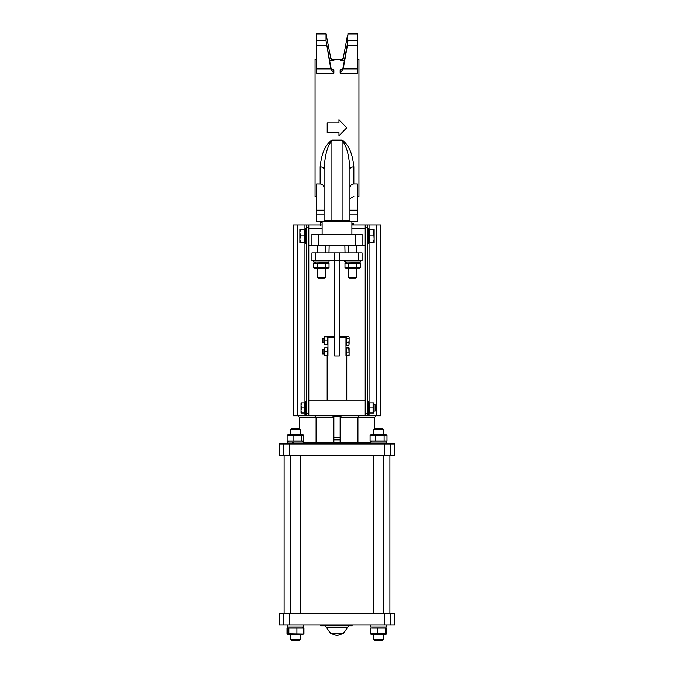 <?xml version="1.0" encoding="UTF-8"?>
<svg xmlns="http://www.w3.org/2000/svg" width="674" height="674" viewBox="0 0 674 674"><rect width="100%" height="100%" fill="white"/><g stroke="black" fill="none" stroke-linecap="round" stroke-linejoin="round"><path stroke-width="1.01" d="M357.372 196.345L358.947 196.345L358.947 59.194L357.372 59.194M316.628 59.194L315.053 59.194L315.053 196.345L316.628 196.345M308.785 415.774L308.785 413.482L306.434 413.482L306.434 415.774L367.566 415.774L365.215 415.774L365.215 227.357L367.566 227.357L367.566 224.948L351.887 224.948M365.215 245.319L362.081 245.319L362.081 234.35L311.919 234.35L311.919 245.319L308.785 245.319L308.785 228.865L322.113 228.865M322.113 224.948L306.434 224.948L306.434 227.357L308.785 227.357L308.785 228.865M330.808 57.745L330.824 57.838C331.406 59.396 332.417 60.062 333.866 59.826L333.866 60.887L329.679 60.887M347.413 35.806L343.176 58.512L340.134 60.887L340.572 59.86M340.134 73.171L357.372 73.205L357.372 33.7L347.944 33.7L347.413 45.318L343.176 69.009L340.134 73.171L340.134 69.784C341.785 69.633 342.796 68.782 343.176 67.231L347.969 40.718M341.044 59.818L340.134 59.826C341.583 60.062 342.594 59.396 343.176 57.838L343.192 57.745M333.866 73.171L330.824 69.009L326.031 40.718L330.824 67.231C331.204 68.782 332.215 69.633 333.866 69.784L333.866 73.205L316.628 73.205L316.628 33.7L326.056 33.7L326.587 35.806M333.428 59.86L332.956 59.818M353.454 224.948L353.454 223.263L351.887 223.263M351.887 234.35L351.887 221.813L322.113 221.813L322.113 234.35M322.113 222.791L320.546 222.791L320.546 225.411M338.963 135.769L338.963 132.576L327.202 132.576L327.202 122.963L338.963 122.963L338.963 119.77L346.798 127.774L338.963 135.769M338.963 135.592L338.963 132.576M338.963 122.963L338.963 119.947M351.887 221.839L357.372 221.662L350.64 221.552A1.567 1.567 0 0 0 350.825 221.662L351.499 221.813A1.567 1.567 0 0 1 349.932 220.246A1.567 1.567 0 0 0 350.092 220.937L349.932 220.246L324.068 220.246L323.908 220.937M357.372 221.662L357.372 183.951L353.85 183.951L353.85 166.857C352.923 158.651 350.96 146.317 342.097 140.066L331.903 140.066C323.031 146.317 321.068 158.66 320.15 166.857L320.15 183.951C322.568 184.221 323.874 185.518 324.068 187.861M349.932 198.375L349.932 187.861C350.126 185.518 351.432 184.221 353.85 183.951M350.825 221.662A1.567 1.567 0 0 0 351.297 221.797L351.213 221.788M320.15 166.857A3.918 2.233 0 0 1 324.068 169.09C324.683 160.429 325.989 147.379 331.903 140.773L342.097 140.773C348.003 147.379 349.317 160.412 349.932 169.09L349.932 220.246L349.932 214.871L357.372 214.871M349.932 169.09A3.918 2.233 180 0 1 353.85 166.857M344.321 60.887L340.134 60.887M322.113 221.839L316.628 221.839L316.628 183.951L320.908 184.019M323.36 221.552L322.501 221.813A1.567 1.567 0 0 0 324.068 220.246L324.068 169.09M333.866 60.887L330.824 58.512L326.031 33.852L326.031 40.718M362.081 245.319L311.919 245.319M334.649 260.745L334.649 356.015L339.351 356.015L339.351 260.745M345.408 261.529L344.641 261.529L344.641 260.745M344.835 261.529L344.684 260.745M315.693 260.745L315.693 252.91L311.919 252.91L311.919 260.745L362.081 260.745L362.081 252.91L358.307 252.91L358.307 260.745M315.693 252.91L358.307 252.91M337.362 252.91L338.382 252.91M345.029 252.91L344.844 245.319M328.971 252.91L329.156 245.319M362.081 252.91L362.081 260.745M341.701 415.774L340.463 416.38L340.134 417.341L374.618 417.341L376.185 415.774L367.566 415.774L367.566 413.482L365.215 413.482M332.299 415.774L333.537 416.38L340.463 416.38M314.766 415.774L316.072 417.341L333.866 417.341L333.537 416.38M359.234 415.774L357.928 417.341L357.928 442.422L340.134 442.422L341.701 443.989M299.382 429.49L299.382 417.341L297.815 415.774L293.114 415.774L293.114 224.948L306.434 224.948M333.866 417.341L333.866 442.422L332.299 443.989M299.382 417.341L316.072 417.341L316.072 442.422L303.73 442.422M314.766 443.989L316.072 442.422L340.134 442.422L340.134 417.341M359.234 443.989L357.928 442.422L370.27 442.422M374.618 417.341L374.618 429.49M283.291 443.989L279.398 443.989L279.398 455.742L394.602 455.742L394.602 443.989L283.291 443.989L283.291 455.742M365.215 400.103L308.785 400.103M356.588 277.435L348.753 277.435L349.477 278.236L355.872 278.236L356.588 277.435L356.588 268.589M356.588 252.91L356.588 245.319M325.247 277.435L317.412 277.435L318.128 278.236L324.523 278.236L325.247 277.435L325.247 268.589M325.247 252.91L325.247 245.319M329.165 261.925L313.486 261.925L328.769 262.312L329.165 260.745M313.486 260.745L313.486 261.925M360.514 261.925L344.835 261.925L360.118 262.312L360.514 260.745M344.835 260.745L344.835 261.925M327.32 268.589L315.331 268.589L313.637 267.603L329.022 267.603L327.32 268.589M329.022 267.603L329.022 263.298L327.32 262.312L329.022 263.298L313.637 263.298L313.637 267.603M317.479 263.298L317.479 267.603M325.171 263.298L325.171 267.603M358.669 268.589L346.68 268.589L344.978 267.603L360.363 267.603L358.669 268.589M360.363 267.603L360.363 263.298L358.669 262.312L360.363 263.298L344.978 263.298L344.978 267.603M348.829 263.298L348.829 267.603M356.521 263.298L356.521 267.603M376.185 224.948L376.185 415.774L380.886 415.774L380.886 224.948L365.215 224.948L365.215 227.357M367.566 227.357L367.566 413.482M367.566 224.948L365.215 224.948M308.785 227.357L308.785 224.948M306.434 413.482L306.434 227.357M308.785 245.319L308.785 413.482M297.815 224.948L297.815 415.774L306.434 415.774M299.854 239.253L300.452 242.581L299.854 242.581L299.854 232.589L300.452 235.917L299.854 239.253M299.854 229.261L300.452 229.261L299.854 232.589L299.854 229.261M300.452 235.917L304.395 235.917L304.395 229.261L300.452 229.261M304.395 235.917L304.395 242.581L300.452 242.581M373.548 242.581L374.146 239.253L374.146 242.581L369.605 242.581L369.605 229.261L374.146 229.261L374.146 239.253L373.548 229.261M369.605 235.917L373.548 235.917M368.737 243.752L368.737 228.082L368.737 243.752L367.566 243.752M305.263 228.082L305.263 243.752L305.263 228.082L306.434 228.082M368.501 414.207L368.501 401.67L368.501 414.207L367.566 414.207M305.499 401.67L305.499 414.207L305.499 401.67L306.434 401.67M373.531 402.841L373.531 413.027M373.076 413.027L373.076 402.841L369.655 402.841L369.655 413.027L373.076 413.027M373.076 407.938L369.655 407.938M375.115 407.938L375.115 411.073L375.713 410.474L375.713 405.403L375.115 404.804L375.115 407.938M301.025 410.483L301.48 413.027L301.025 413.027L301.025 405.394L301.48 407.938L301.025 410.483M301.025 402.841L301.48 402.841L301.025 405.394L301.025 402.841M301.48 407.938L304.715 407.938L304.715 402.841L301.48 402.841M304.715 407.938L304.715 413.027L301.48 413.027M339.351 336.427L345.189 336.427L345.973 337.211L339.351 337.211M334.574 337.211L334.574 336.427L328.735 336.427L327.952 337.211L334.574 337.211L334.649 356.015M327.952 337.211L327.952 356.015L327.168 356.015L327.168 400.103M346.756 400.103L346.756 356.015L345.973 356.015L345.973 337.211M348.61 625.801L343.58 633.299L337 635.599L330.42 633.299L325.39 625.801M352.098 625.017L352.098 625.801L320.748 625.801L320.748 625.017M351.895 625.801L351.895 625.017M390.709 625.017L394.602 625.017L394.602 613.264L279.398 613.264L279.398 625.017L390.709 625.017L390.709 613.264M322.947 354.061L322.947 349.359L322.458 349.84L322.458 353.58L324.034 354.061M348.761 347.616L349.107 353.934L349.107 347.792L346.369 347.616L346.369 355.796L348.761 355.796L349.107 353.934L349.098 355.636M346.369 347.986L348.761 347.986M346.369 352.081L348.761 352.081M322.947 343.091L322.947 338.382L322.458 338.87L322.458 342.603L324.034 343.091M349.107 337.227L349.107 340.488L349.107 337.227M348.761 345.248L349.107 344.001L348.761 345.248L346.369 345.248L346.369 338.23L348.761 338.23M348.761 342.746L349.107 340.488L349.107 344.001L348.761 342.746L346.369 342.746M346.369 338.23L346.369 336.225L348.761 336.225M324.304 355.628L324.304 347.792M324.649 347.809L324.649 355.645L327.328 355.645L327.328 347.809M327.328 355.645L324.649 355.645M324.649 351.676L327.328 351.676M324.649 347.776L327.328 347.776M324.304 344.658L324.304 336.815M327.328 344.625L327.328 336.848L324.649 336.781L324.649 344.625M324.649 344.692L327.328 344.692M324.649 340.808L327.328 340.808M324.649 336.781L327.328 336.781M288.725 434.191L302.205 434.191L303.814 435.261L287.116 435.261L288.725 434.191M294.277 443.989L293.156 442.026L292.415 442.026L293.493 443.989M288.725 442.026L287.116 440.956L303.814 440.956L302.205 442.026M301.404 435.261L301.404 440.956M303.814 435.261L303.814 440.956M293.047 435.261L293.047 440.956M287.116 435.261L287.116 440.956M371.795 434.191L385.275 434.191L386.986 435.261L370.085 435.261L371.795 434.191M371.795 442.026L370.085 440.956L386.986 440.956L386.008 441.605M370.085 435.261L370.085 440.956M375.662 435.261L375.662 440.956M384.113 435.261L384.113 440.956M386.986 435.261L386.986 440.956M386.017 634.386L385.275 634.815L371.054 634.386M371.517 633.745L385.553 633.745L385.553 628.05L386.345 628.05L371.517 628.05M385.553 633.745L386.345 633.745L385.553 633.745M377.735 628.05L377.735 633.745M386.345 628.05L386.345 633.745M370.725 628.05L370.725 633.745M303.014 634.344L302.205 634.815L288.725 634.815L287.402 633.745L303.376 633.981M302.205 626.98L303.527 628.05L287.402 628.05L287.402 633.745M287.79 627.536L287.402 628.05M288.843 628.05L288.843 633.745M296.905 628.05L296.905 633.745M303.527 628.05L303.527 633.745M303.41 627.671L303.94 628.05L303.376 627.814M287.52 627.671L286.989 628.05L286.989 633.745L287.79 634.251M303.94 628.05L303.94 633.745M293.156 442.026L303.73 442.026L303.73 443.989M287.2 443.989L287.2 442.026L292.415 442.026M370.27 443.989L370.27 442.026L386.8 442.026L386.8 443.989M370.464 625.017L370.784 626.98L386.8 626.98L386.8 625.017M370.27 625.017L370.27 626.98L370.329 625.017M303.73 625.017L303.73 626.98L287.2 626.98L287.2 625.017M300.166 429.49L299.382 428.706L291.547 428.706L290.764 429.49L300.166 429.49L300.166 434.191M300.166 634.815L300.166 639.516L290.764 639.516L290.764 634.815M290.764 639.516L291.547 640.3L299.382 640.3L300.166 639.516M383.236 429.49L382.453 428.706L374.618 428.706L373.834 429.49L383.236 429.49L383.236 434.191M383.236 634.815L383.236 639.516L373.834 639.516L373.834 634.815M373.834 639.516L374.618 640.3L382.453 640.3L383.236 639.516M351.887 228.865L365.215 228.865M357.372 68.908L343.192 68.908M357.372 45.318L347.413 45.318M330.808 68.908L316.628 68.908M316.628 45.318L326.587 45.318M351.887 224.408L353.454 224.408M357.372 40.676L347.969 40.676M357.372 210.221L349.932 210.221M351.499 221.813A1.567 1.567 0 0 1 349.932 220.246M343.176 67.231L343.176 69.009M343.176 57.838L343.176 58.512M357.372 33.877L347.969 33.877M316.628 33.877L326.031 33.877M316.628 214.871L324.068 214.871M316.628 221.662L323.175 221.662M316.628 210.221L324.068 210.221M330.824 67.231L330.824 69.009M330.824 57.838L330.824 58.512M316.628 40.676L326.031 40.676M322.501 221.813A1.567 1.567 0 0 0 324.068 220.246M331.903 221.813L331.903 140.066M342.097 221.813L342.097 140.066M355.805 245.319L355.805 234.35M318.195 245.319L318.195 234.35M334.548 252.91L334.548 260.745M339.452 252.91L339.452 260.745M333.866 439.844L340.134 439.844M340.134 437.443L333.866 437.443M384.256 455.742L384.256 443.989M390.709 455.742L390.709 443.989M289.744 455.742L289.744 443.989M369.916 224.948L369.916 229.261M369.916 242.581L369.916 402.841M369.916 413.027L369.916 415.774M304.084 415.774L304.084 413.027M304.084 402.841L304.084 242.581M304.084 229.261L304.084 224.948M330.42 633.299L343.58 633.299M347.388 627.317L326.612 627.317M289.744 613.264L289.744 625.017M283.291 613.264L283.291 625.017M384.256 613.264L384.256 625.017M331.591 59.194L342.409 59.194M353.85 196.345L350.413 198.375M348.753 245.319L348.753 252.91M348.753 268.589L348.753 277.435M317.412 245.319L317.412 252.91M317.412 268.589L317.412 277.435M315.331 262.312L313.637 263.298L315.331 262.312M346.68 262.312L344.978 263.298L346.68 262.312M304.395 242.033L304.867 242.033M304.395 229.809L304.867 229.809M369.605 229.809L369.133 229.809M369.605 242.033L369.133 242.033M368.737 228.082L367.566 228.082M305.263 243.752L306.434 243.752M368.501 401.67L367.566 401.67M305.499 414.207L306.434 414.207M368.821 412.362L369.2 413.027M368.821 403.507L369.2 402.841M373.91 411.073L375.115 411.073M373.91 404.804L375.115 404.804M304.715 412.48L305.179 412.48M304.715 403.389L305.179 403.389M389.901 613.264L389.901 455.742M284.099 613.264L284.099 455.742M324.034 349.359L322.947 349.359M324.034 338.382L322.947 338.382M327.952 348.256L327.674 347.792M327.952 355.156L327.674 355.628M327.952 337.286L327.674 336.815M327.952 344.187L327.674 344.658M385.275 634.815L386 634.394M371.795 634.815L371.071 634.394M288.725 634.815L287.52 634.116M291.547 428.706L290.764 429.49L290.764 434.191M290.764 455.742L290.764 613.264M300.166 455.742L300.166 613.264M373.834 429.49L373.834 434.191M373.834 455.742L373.834 613.264M383.236 455.742L383.236 613.264"/></g></svg>
